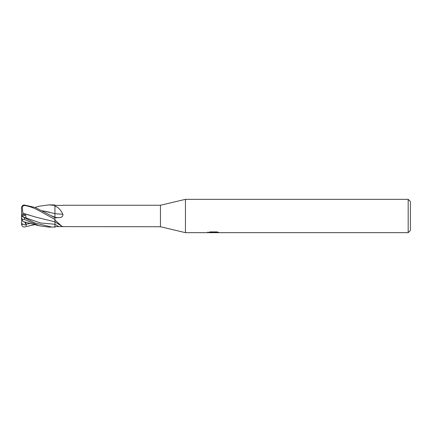 <?xml version="1.0" encoding="UTF-8"?>
<svg xmlns="http://www.w3.org/2000/svg" width="432" height="432" viewBox="0 0 432 432"><rect width="100%" height="100%" fill="white"/><g stroke="black" fill="none" stroke-linecap="round" stroke-linejoin="round"><path stroke-width="0.65" d="M408.181 232.664L408.181 199.336L410.4 201.56L410.4 230.44L408.181 232.664L185.452 232.664L160.456 226.746L54.923 226.606L54.923 224.251L54.923 227.383M160.456 226.746L160.456 205.254L185.452 199.336L408.181 199.336M62.786 205.254L160.456 205.254M62.894 205.389L54.923 205.394M62.894 214.299A163.004 38.902 -166.7 0 1 54.923 213.678L54.923 206.037C58.271 207.279 60.928 210.033 62.894 214.299C63.077 216.459 61.695 217.577 58.741 217.647L54.923 217.728M61.517 225.985L54.923 221.891L54.923 220.028L61.517 225.985L62.894 226.611M185.452 232.664L185.452 199.336L185.452 232.664M213.478 232.529L207.554 232.664L213.889 232.346L208.564 232.346L210.298 231.908L216.869 231.908L218.776 232.4L213.214 232.664L213.478 232.373M212.387 232.664L211.286 232.497M214.925 232.4L213.235 232.664M214.925 232.654L214.925 232.097L215.752 231.908M213.889 231.908L213.889 232.346M207.668 232.07L207.668 232.627M22.286 206.507L24.376 205.443C28.96 206.215 33.431 207.733 37.789 210.001L54.923 219.407L54.923 217.345A161.989 38.664 -166.7 0 0 58.741 217.647M39.112 206.226L48.751 204.892L51.97 204.892M48.751 204.892L54.923 205.427L54.923 205.016L52.045 204.892M54.923 226.606L54.923 226.984L48.751 227.108L39.112 225.774L24.376 219.456L24.376 217.696L21.6 216.076L21.6 215.708M52.045 227.108L35.257 223.139L24.376 217.696M22.874 221.432L22.194 219.348M35.084 224.575L24.376 226.978C22.788 227.005 21.859 226.13 21.6 224.359L21.6 217.512L22.286 219.613L24.376 219.456M21.6 223.657L26.433 225.38L25.45 222.129M22.853 213.257L36.299 217.247L54.923 221.854M21.6 217.485L21.6 216L26.433 218.441L25.915 217.895L25.78 215.05L22.907 214.331L22.869 213.246L29.732 215.206M22.874 213.235L22.194 206.215M54.923 219.407L54.923 220.028M22.842 216.616L21.757 215.978M54.923 221.616L54.923 224.273A161.989 153.085 -136.9 0 1 58.741 226.622M54.923 217.652L35.224 207.479L24.376 205.022C22.788 204.995 21.859 205.87 21.6 207.641L22.286 206.512M54.923 213.575L54.923 217.712M54.923 213.608L42.206 210.773M42.142 210.74L49.685 212.247M54.923 205.427L54.923 206.037M22.907 214.331L21.6 215.449L21.6 207.803M21.6 216L21.6 215.449M21.616 215.995L25.78 215.05M26.433 225.38L24.667 221.951M21.6 224.359L22.842 224.338M25.915 224.149L30.92 223.447M25.915 217.895L40.419 222.961L54.923 224.273M51.916 215.924L54.923 217.226M24.376 205.443L24.376 205.022M213.889 232.108L214.925 232.108M22.918 221.567L39.107 225.774M39.107 206.226L35.084 207.425"/></g></svg>
